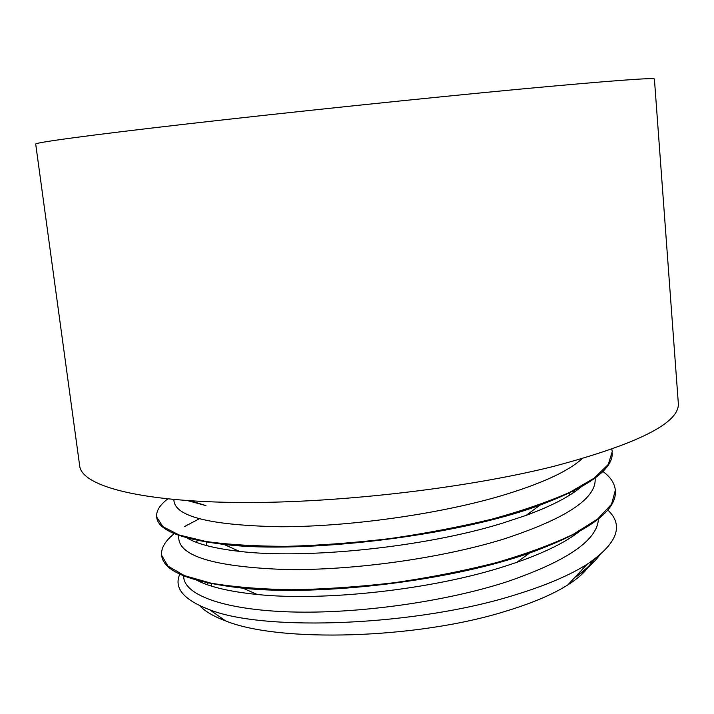 <?xml version="1.0" encoding="UTF-8"?>
<svg xmlns="http://www.w3.org/2000/svg" width="714" height="714" viewBox="0 0 714 714"><rect width="100%" height="100%" fill="white"/><g stroke="black" fill="none" stroke-linecap="round" stroke-linejoin="round"><path stroke-width="1.07" d="M211.335 583.222L211.755 586.194M207.506 584.802L208.122 582.562M587.363 568.389C583.052 573.869 576.537 579.384 567.817 584.918C552.663 594.494 531.868 603.285 505.432 611.3C416.78 639.092 278.781 642.779 225.579 620.894C213.7 616.45 205.088 611.398 199.733 605.731M591.817 561.15L589.666 565.149M190.584 500.817L205.944 505.619L187.844 500.63M599.581 555.251C594.128 562.453 586.212 569.727 575.841 577.055L592.433 563.364M179.821 574.127C173.627 587.979 183.569 599.849 209.648 609.747C264.885 631.863 417.895 626.008 516.659 594.414C546.513 585.141 569.995 575.091 587.104 564.265C617.378 543.64 624.259 525.54 607.748 509.966M183.507 575.752L183.784 577.876C185.738 595.298 224.383 609.881 290.723 611.934C356.982 613.969 444.643 602.009 507.199 581.687C567.184 561.025 597.582 540.114 598.403 518.953M575.305 491.402L573.476 490.491M178.919 539.686L178.955 539.989C182.168 557.188 217.779 567.032 285.796 569.531C352.172 570.566 440.333 558.589 503.218 539.213C565.693 518.81 596.333 498.658 595.137 478.764M174.109 501.79C177.063 517.123 212.629 525.45 280.816 526.754C347.397 526.762 435.968 514.74 499.238 496.364C540.141 484.262 567.737 471.74 582.026 458.781M574.342 492.08L571.896 491.277M199.295 518.801L184.542 526.557M174.287 533.617C165.166 540.909 160.936 548.111 161.596 555.233L167.942 566.086L184.382 575.609L210.942 583.142C233.549 586.979 260.36 589.184 291.374 589.764C324.236 589.246 358.633 586.881 394.574 582.678C430.399 577.456 464.359 570.763 496.444 562.596C526.557 553.814 552.19 544.371 573.333 534.268L597.618 519.042L611.577 504.146L615.325 490.206C614.656 483.271 610.506 477.014 602.884 471.445M167.728 498.916C159.74 505.075 156.054 511.099 156.678 516.981L162.854 526.664L179.196 535.009L205.784 541.444C228.355 544.63 255.21 546.264 286.35 546.353C319.319 545.46 353.849 542.881 389.933 538.588C425.937 533.376 460.084 526.861 492.365 519.051C522.612 510.671 548.406 501.764 569.763 492.312L594.226 478.148L608.31 464.395L612.237 451.623L611.844 449.249M573.913 492.374L571.361 491.535M161.748 556.152C164.166 571.691 191.263 582.383 243.01 588.202C320.122 596.315 450.088 581.187 529.583 553.029C588.336 531.653 616.932 510.876 615.37 490.688L615.307 490.009M156.696 517.088L156.732 517.471C158.187 530.127 180.571 539.106 223.884 544.407C303.379 554.207 457.139 536.205 540.105 505.084C588.729 486.761 612.79 469.401 612.291 452.997M205.944 505.619L187.621 500.621M582.678 485.574C571.459 495.659 552.627 505.592 526.156 515.365L501.755 523.407C423.295 547.611 304.726 559.258 239.485 551.386C213.406 548.388 195.44 543.595 185.578 537.017M581.303 529.922C567.675 541.23 546.192 552.029 516.856 562.329L505.717 566.015C432.729 589.773 323.906 601.474 257.236 594.485C228.364 591.54 207.64 586.471 195.065 579.277M195.681 542.069L198.421 540.087M594.45 559.276C590.371 565.14 584.168 571.066 575.841 577.055M552.993 466.545C638.414 443.822 680.183 422.67 678.3 403.089L654.408 79.04C654.854 77.415 610.068 80.78 520.042 89.134C425.053 98.068 287.662 112.428 187.63 123.888C87.304 135.374 34.897 142.613 35.7 144.067L79.7 466.001C81.753 485.136 135.482 501.005 233.478 502.433C331.189 503.897 462.806 489.028 552.993 466.545M573.137 536.009L573.003 534.438M569.629 495.168L569.397 492.481M206.649 545.612L206.141 541.498M567.817 584.918L587.069 564.292M225.579 620.894L209.648 609.747M615.379 490.688L615.343 490.206M156.723 517.471L156.661 516.99M243.01 588.202L257.236 594.485M529.583 553.029L516.856 562.329M223.884 544.407L239.485 551.386M540.105 505.084L526.156 515.365M595.155 478.764L595.101 478.05M174.091 501.79L173.805 499.505M178.955 539.989L178.348 535.188"/></g></svg>
